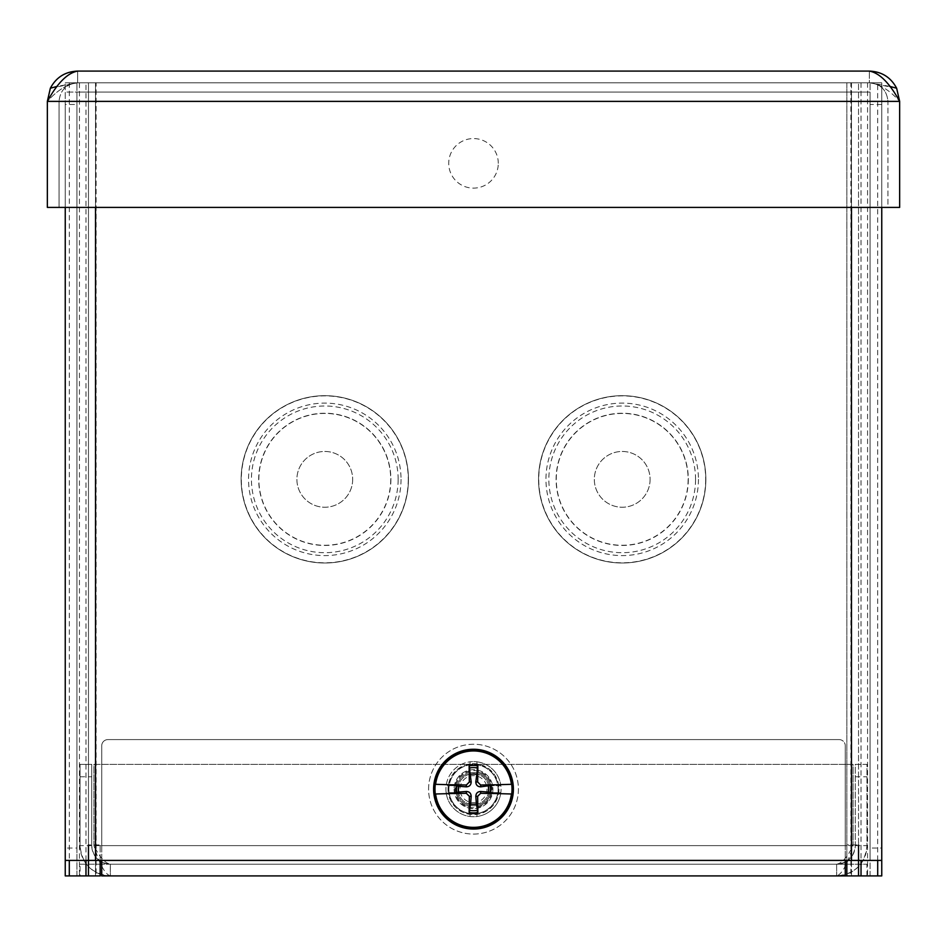 <?xml version="1.0" encoding="UTF-8"?>
<svg xmlns="http://www.w3.org/2000/svg" width="947" height="947" viewBox="0 0 947 947"><rect width="100%" height="100%" fill="white"/><g stroke="black" fill="none" stroke-linecap="round" stroke-linejoin="round"><path stroke-width="0.71" stroke-dasharray="4.74 3.55" d="M850.891 82.791L867.57 82.791L867.57 875.904L850.891 875.904L850.891 82.791L846.843 82.791L846.843 860.421M858.538 860.421L858.538 82.791L858.538 844.925L846.843 844.925M867.57 875.904L861.024 875.904M846.843 864.209L866.931 864.209L836.627 864.209L836.627 875.904L866.931 875.904L846.843 875.904L846.843 82.791L881.752 82.791L881.752 875.904L95.529 875.904L95.529 82.791L851.471 82.791L851.471 875.904L76.944 875.904L76.944 82.791L881.752 82.791L881.752 848.027L870.056 848.027L870.056 860.421L95.529 860.421L95.529 207.405M100.157 860.421L100.157 844.925L88.462 844.925L88.462 82.791L100.157 82.791L96.109 82.791L96.109 875.904L79.43 875.904L79.43 82.791L76.944 82.791L76.944 875.904M65.248 875.904L95.529 875.904L95.529 82.791L65.248 82.791L88.462 82.791L88.462 875.904M352.675 479.348A27.877 27.877 0 0 1 310.853 503.496A27.877 27.877 0 0 1 310.853 455.199A27.877 27.877 0 0 1 352.675 479.348A27.877 27.877 0 0 1 310.853 503.496A27.877 27.877 0 0 1 310.853 455.199A27.877 27.877 0 0 1 352.675 479.348M650.092 479.348A27.877 27.877 0 0 1 608.27 503.496A27.877 27.877 0 0 1 608.27 455.199A27.877 27.877 0 0 1 650.092 479.348A27.877 27.877 0 0 1 608.27 503.496A27.877 27.877 0 0 1 608.27 455.199A27.877 27.877 0 0 1 650.092 479.348M96.109 82.791L79.43 82.791M867.57 82.791L851.471 82.791L851.471 875.904M100.157 875.904L100.157 844.925M870.056 875.904L870.056 82.791L870.056 875.904M65.248 860.421L65.248 82.791L65.248 207.405L65.248 92.084L76.944 92.084L76.944 104.478L65.248 104.478L65.248 92.084L851.471 92.084L76.944 92.084L76.944 860.421L65.248 860.421M448.026 789.159A25.474 25.474 180 0 0 486.237 811.224A25.474 25.474 180 0 0 486.237 767.094A25.474 25.474 180 0 0 448.026 789.159A25.474 25.474 0 0 1 486.237 767.094A25.474 25.474 0 0 1 486.237 811.224A25.474 25.474 0 0 1 448.026 789.159M839.078 739.595A6.191 6.191 -45 0 1 845.269 745.786A6.191 6.191 135 0 0 839.078 739.595L107.922 739.595L839.078 739.595M101.731 860.421L101.731 745.786A6.191 6.191 45 0 1 107.922 739.595A6.191 6.191 -135 0 0 101.731 745.786L101.731 845.624L845.269 845.624L845.269 745.786L845.269 860.421M845.269 864.209L845.269 845.624L101.731 845.624L101.731 864.209L845.269 864.209L845.269 875.904M101.731 862.101A18.585 18.585 180 0 0 110.326 864.209L80.069 864.209L80.069 875.904L101.731 875.904L101.731 864.209M80.045 776.765L91.741 776.765L91.741 764.371L80.045 764.371L80.045 845.624A30.292 30.292 180 0 0 110.326 875.904L836.674 875.904A30.292 30.292 90 0 0 866.955 845.624L866.955 764.371L855.259 764.371L855.259 845.624A18.585 18.585 0 0 1 846.843 861.178M845.269 862.101A18.585 18.585 0 0 1 836.674 864.209L110.326 864.209L110.326 875.904C91.954 874.081 81.856 863.984 80.045 845.624L80.045 764.371L91.741 764.371L91.741 845.624A18.585 18.585 180 0 0 100.157 861.178M836.627 864.209L836.674 875.904L836.627 864.209M91.741 776.765L91.741 845.624C92.842 856.905 99.033 863.108 110.326 864.209C104.857 863.096 99.399 856.893 93.931 845.624L853.069 845.624C847.601 856.905 842.143 863.108 836.674 864.209C847.944 863.096 854.147 856.893 855.259 845.624L855.259 764.371L866.955 764.371L866.955 845.624C865.132 863.995 855.034 874.081 836.674 875.904C842.143 874.081 847.601 863.984 853.069 845.624L853.069 764.371L93.931 764.371L93.931 845.624C99.399 863.995 104.857 874.081 110.326 875.904L110.373 864.209L110.373 875.904L80.069 875.904M80.069 864.209L100.157 864.209M855.259 845.624L866.955 845.624M93.931 845.624L93.931 764.371L853.069 764.371L853.069 845.624L93.931 845.624M91.741 845.624L80.045 845.624M866.931 875.904L866.931 864.209M47.35 207.405L899.65 207.405L899.65 101.376L899.65 207.405L47.35 207.405L899.65 207.405L887.955 207.405L887.955 101.376L899.65 101.376C889.553 83.005 879.455 72.919 869.358 71.096C881.728 71.593 890.819 77.299 896.643 88.225L899.65 101.376L899.65 207.405L899.65 101.376L899.65 207.405L887.955 207.405L887.955 101.376C886.842 90.107 880.639 83.904 869.358 82.791C879.455 83.904 889.553 90.107 899.65 101.376L47.35 101.376L47.35 207.405L47.35 101.376L50.357 88.225C56.181 77.299 65.272 71.593 77.642 71.096C67.545 72.895 57.447 82.981 47.35 101.376L47.35 207.405L47.35 101.376L47.35 207.405L59.045 207.405L47.35 207.405M50.357 88.225L77.642 82.791L869.358 82.791C879.455 83.892 889.553 90.095 899.65 101.376L887.955 101.376C886.842 90.107 880.639 83.904 869.358 82.791L77.642 82.791C67.545 83.892 57.447 90.095 47.35 101.376L899.65 101.376L47.35 101.376L59.045 101.376L59.045 207.405L59.045 101.376C60.158 90.107 66.361 83.904 77.642 82.791C66.361 83.904 60.158 90.107 59.045 101.376L47.35 101.376C57.447 90.107 67.545 83.904 77.642 82.791L77.642 71.096L77.642 82.791L57.365 86.331M889.624 86.331L869.358 82.791L869.358 71.096L869.358 82.791L896.643 88.225M65.248 104.478L65.248 848.027L76.944 848.027L76.944 860.421L95.529 860.421M881.752 860.421L870.056 860.421L870.056 92.084L851.471 92.084L851.471 860.421M76.944 848.027L76.944 104.478M881.752 104.478L870.056 104.478L870.056 848.027M870.056 104.478L870.056 92.084L851.471 92.084L851.471 207.405M498.288 789.159A24.788 24.788 0 0 0 461.106 767.697A24.788 24.788 0 0 0 461.106 810.62A24.788 24.788 0 0 0 498.288 789.159A24.788 24.788 0 0 1 461.106 810.62A24.788 24.788 0 0 1 461.106 767.697A24.788 24.788 0 0 1 498.288 789.159M498.288 163.346A24.788 24.788 0 0 0 461.106 141.884A24.788 24.788 0 0 0 461.106 184.807A24.788 24.788 0 0 0 498.288 163.346A24.788 24.788 0 0 1 461.106 184.807A24.788 24.788 0 0 1 461.106 141.884A24.788 24.788 0 0 1 498.288 163.346M458.028 789.159A15.472 15.472 0 0 0 481.23 802.559A15.472 15.472 0 0 0 481.23 775.771A15.472 15.472 0 0 0 458.028 789.159A15.472 15.472 0 0 0 481.23 802.559A15.472 15.472 0 0 0 481.23 775.771A15.472 15.472 0 0 0 458.028 789.159M454.063 789.159A19.437 19.437 0 0 0 483.219 805.992A19.437 19.437 0 0 0 483.219 772.326A19.437 19.437 0 0 0 454.063 789.159A19.437 19.437 0 0 1 483.219 772.326A19.437 19.437 0 0 1 483.219 805.992A19.437 19.437 0 0 1 454.063 789.159M454.856 789.159A18.644 18.644 0 0 0 482.816 805.305A18.644 18.644 0 0 0 482.816 773.012A18.644 18.644 0 0 0 454.856 789.159M448.914 789.159A24.586 24.586 0 0 1 485.799 767.863A24.586 24.586 0 0 1 485.799 810.454A24.586 24.586 0 0 1 448.914 789.159A24.586 24.586 0 0 0 485.799 810.454A24.586 24.586 0 0 0 485.799 767.863A24.586 24.586 0 0 0 448.914 789.159M433.253 789.159A40.248 40.248 0 0 0 493.624 824.02A40.248 40.248 0 0 0 493.624 754.297A40.248 40.248 0 0 0 433.253 789.159A40.248 40.248 0 0 0 493.624 824.02A40.248 40.248 0 0 0 493.624 754.297A40.248 40.248 0 0 0 433.253 789.159M494.642 784.933L490.688 785.761M511.392 784.317L495.683 784.791M490.688 792.556L494.642 793.385M495.683 793.527L511.392 794M451.317 784.791L435.608 784.317M435.608 794L451.317 793.527M452.358 793.385L456.312 792.556M456.312 785.761L452.358 784.933M473.5 805.767A16.608 16.608 0 0 1 456.892 789.159A16.608 16.608 0 0 1 473.5 772.551A16.608 16.608 0 0 1 490.108 789.159A16.608 16.608 0 0 1 473.5 805.767M473.5 802.665A13.507 13.507 180 0 0 485.195 782.4A13.507 13.507 180 0 0 461.805 782.4A13.507 13.507 180 0 0 473.5 802.665M473.5 772.551A16.608 16.608 0 0 1 487.883 797.457A16.608 16.608 0 0 1 459.117 797.457A16.608 16.608 0 0 1 473.5 772.551M470.032 806.56L470.032 816.503L470.032 806.56A17.744 17.744 0 0 1 456.099 792.627A17.744 17.744 0 0 0 470.032 806.56M476.968 816.503L476.968 806.56L476.968 816.503A27.558 27.558 0 0 1 446.155 792.627L456.099 792.627L446.155 792.627A27.558 27.558 0 0 1 487.279 765.294A27.558 27.558 0 0 1 487.279 813.023A27.558 27.558 0 0 1 446.155 785.69A27.558 27.558 0 0 1 470.032 761.814L470.032 771.758L470.032 761.814A27.558 27.558 0 0 1 476.968 761.814L476.968 771.758L476.968 761.814A27.558 27.558 0 0 1 500.845 785.69L490.901 785.69L500.845 785.69A27.558 27.558 0 0 1 500.845 792.627L490.901 792.627L500.845 792.627A27.558 27.558 0 0 1 476.968 816.503M428.589 789.159A44.911 44.911 0 0 1 495.956 750.261A44.911 44.911 0 0 1 495.956 828.057A44.911 44.911 0 0 1 428.589 789.159A44.911 44.911 0 0 1 495.956 750.261A44.911 44.911 0 0 1 495.956 828.057A44.911 44.911 0 0 1 428.589 789.159M476.968 806.56A17.744 17.744 0 0 0 490.901 792.627A17.744 17.744 0 0 1 476.968 806.56M490.901 785.69A17.744 17.744 0 0 0 476.968 771.758A17.744 17.744 0 0 1 490.901 785.69M470.032 771.758A17.744 17.744 0 0 0 456.099 785.69L446.155 785.69L456.099 785.69A17.744 17.744 0 0 1 470.032 771.758M408.441 479.348A83.644 83.644 180 0 0 282.964 406.902A83.644 83.644 180 0 0 282.964 551.793A83.644 83.644 180 0 0 408.441 479.348A83.644 83.644 0 0 0 282.964 406.902A83.644 83.644 0 0 0 282.964 551.793A83.644 83.644 0 0 0 408.441 479.348M398.142 479.348A73.345 73.345 180 0 0 288.113 415.828A73.345 73.345 180 0 0 288.113 542.868A73.345 73.345 180 0 0 398.142 479.348M705.858 479.348A83.644 83.644 180 0 0 580.381 406.902A83.644 83.644 180 0 0 580.381 551.793A83.644 83.644 180 0 0 705.858 479.348A83.644 83.644 0 0 0 580.381 406.902A83.644 83.644 0 0 0 580.381 551.793A83.644 83.644 0 0 0 705.858 479.348M390.898 479.348A66.101 66.101 0 0 1 291.735 536.594A66.101 66.101 0 0 1 291.735 422.102A66.101 66.101 0 0 1 390.898 479.348M390.72 479.348A65.935 65.935 0 0 1 291.83 536.452A65.935 65.935 0 0 1 291.83 422.244A65.935 65.935 0 0 1 390.72 479.348A65.935 65.935 0 0 1 291.83 536.452A65.935 65.935 0 0 1 291.83 422.244A65.935 65.935 0 0 1 390.72 479.348M408.264 479.348A83.478 83.478 0 0 1 283.058 551.639A83.478 83.478 0 0 1 283.058 407.056A83.478 83.478 0 0 1 408.264 479.348M401.031 479.348A76.234 76.234 0 0 1 286.669 545.377A76.234 76.234 0 0 1 286.669 413.33A76.234 76.234 0 0 1 401.031 479.348M695.56 479.348A73.345 73.345 180 0 0 585.53 415.828A73.345 73.345 180 0 0 585.53 542.868A73.345 73.345 180 0 0 695.56 479.348M688.315 479.348A66.101 66.101 0 0 1 589.152 536.594A66.101 66.101 0 0 1 589.152 422.102A66.101 66.101 0 0 1 688.315 479.348M688.138 479.348A65.935 65.935 0 0 1 589.247 536.452A65.935 65.935 0 0 1 589.247 422.244A65.935 65.935 0 0 1 688.138 479.348A65.935 65.935 0 0 1 589.247 536.452A65.935 65.935 0 0 1 589.247 422.244A65.935 65.935 0 0 1 688.138 479.348M705.681 479.348A83.478 83.478 0 0 1 580.475 551.639A83.478 83.478 0 0 1 580.475 407.056A83.478 83.478 0 0 1 705.681 479.348M698.448 479.348A76.234 76.234 0 0 1 584.086 545.377A76.234 76.234 0 0 1 584.086 413.33A76.234 76.234 0 0 1 698.448 479.348M861.024 82.791L861.024 860.421M85.976 860.421L85.976 82.791M877.703 860.421L877.703 82.791M69.297 82.791L69.297 860.421M855.259 776.765L866.955 776.765"/><path stroke-width="1.42" d="M846.843 860.421L846.843 875.904L858.538 875.904L858.538 844.925M881.752 848.027L881.752 207.405L881.752 875.904L858.538 875.904L858.538 860.421M845.269 860.421L845.269 875.904L850.891 875.904M861.024 860.421L861.024 875.904L851.471 875.904M79.43 875.904L76.944 875.904M96.109 875.904L100.157 875.904L100.157 860.421M88.462 844.925L88.462 875.904L100.157 875.904M88.462 875.904L65.248 875.904L65.248 848.027M95.529 207.405L95.529 860.421L65.248 860.421L65.248 207.405L65.248 875.904M845.269 875.904L101.731 875.904L101.731 860.421M846.843 861.178A18.585 18.585 0 0 1 845.269 862.101M100.157 861.178A18.585 18.585 180 0 0 101.731 862.101M845.269 864.209L846.843 864.209M100.157 864.209L101.731 864.209M47.35 207.405L47.35 101.376C57.447 83.005 67.545 72.919 77.642 71.096C65.272 71.593 56.181 77.299 50.357 88.225L47.35 101.376L899.65 101.376L896.643 88.225C890.819 77.299 881.728 71.593 869.358 71.096L77.642 71.096L869.358 71.096C879.455 72.895 889.553 82.981 899.65 101.376L899.65 207.405L47.35 207.405M881.752 860.421L851.471 860.421L851.471 207.405M95.529 860.421L851.471 860.421M495.163 784.862L480.721 786.839C477.596 786.697 475.962 785.063 475.82 781.938L477.868 765.827A23.734 23.734 -90 0 0 469.132 765.827A86.177 7.505 88.3 0 0 469.357 781.997L466.338 785.016A86.177 7.505 -178.3 0 0 451.317 784.791L435.608 784.317A38.2 38.2 0 0 1 511.392 784.317L495.683 784.791A86.177 7.505 178.3 0 0 480.662 785.016L477.643 781.997A86.177 7.505 -88.3 0 0 477.868 765.827M488.309 786.259A15.093 15.093 0 0 1 488.309 792.059L495.163 793.456M469.132 812.49A23.734 23.734 -90 0 0 477.868 812.49L476.4 803.967A15.093 15.093 0 0 1 470.6 803.967L469.132 812.49A86.177 7.505 91.7 0 1 469.357 796.32L466.338 793.302A86.177 7.505 -1.7 0 1 451.317 793.527L435.608 794A38.2 38.2 0 0 0 511.392 794L495.683 793.527A86.177 7.505 1.7 0 1 480.662 793.302L480.721 791.479L488.309 792.059M490.688 792.556A17.52 17.52 90 0 0 490.688 785.761M511.7 784.317A38.507 38.507 -90 0 1 511.7 794M477.868 812.49A86.177 7.505 -91.7 0 0 477.643 796.32L480.662 793.302M473.5 749.598A39.561 39.561 0 0 1 507.758 808.939A39.561 39.561 0 0 1 439.242 808.939A39.561 39.561 0 0 1 473.5 749.598M435.3 794L435.3 794A38.507 38.507 90 0 1 435.3 784.317L435.3 784.317M456.312 785.761A17.52 17.52 -90 0 0 456.312 792.556L458.691 792.059A15.093 15.093 0 0 1 458.691 786.259L451.837 784.862M451.837 793.456L456.312 792.556M469.132 765.827L471.18 781.938C471.038 785.063 469.404 786.697 466.279 786.839L458.691 786.259M470.6 774.35A15.093 15.093 0 0 1 476.4 774.35M458.691 792.059L466.279 791.479C469.404 791.621 471.038 793.255 471.18 796.38L470.6 803.967M476.4 803.967L475.82 796.38C475.962 793.255 477.596 791.621 480.721 791.479M85.976 875.904L85.976 860.421M877.703 875.904L877.703 860.421M69.297 860.421L69.297 875.904M896.643 88.225L889.624 86.331M57.365 86.331L50.357 88.225M480.662 785.016L480.721 786.839M466.338 785.016L466.279 786.839M469.274 768.017A21.556 21.556 0 0 1 477.726 768.017M477.726 810.301A21.556 21.556 0 0 1 469.274 810.301M469.357 796.32L471.18 796.38M477.643 796.32L475.82 796.38M477.643 781.997L475.82 781.938M469.357 781.997L471.18 781.938M466.338 793.302L466.279 791.479"/></g></svg>
